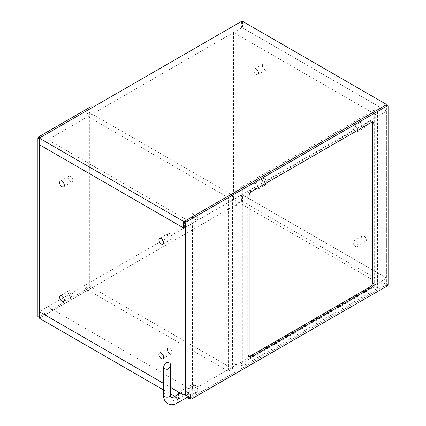 <?xml version="1.0" encoding="UTF-8"?>
<svg xmlns="http://www.w3.org/2000/svg" width="426" height="426" viewBox="0 0 426 426"><rect width="100%" height="100%" fill="white"/><g stroke="black" fill="none" stroke-linecap="round" stroke-linejoin="round"><path stroke-width="0.32" stroke-dasharray="2.13 1.6" d="M234.998 31.721L234.998 195.097L234.998 31.721L237.005 31.721L237.005 365.034L234.998 365.034L234.998 202.813L234.998 365.034M234.998 364.555L237.005 364.555L237.005 31.721M234.998 192.643L237.005 192.643M234.976 195.097L234.976 363.735L234.998 195.097M234.998 205.273L237.005 205.273M237.005 364.555L237.005 365.034M228.315 371.184L85.104 288.503L85.104 114.951L228.315 197.632L228.315 371.184L232.569 368.73L89.359 286.048L85.104 288.503M89.359 286.048L89.359 112.496L85.104 114.951M89.359 112.496L232.569 195.177L228.315 197.632M232.569 195.177L232.569 368.73M197.829 390.014A3.509 2.023 60 0 1 197.1 391.616A3.509 2.023 60 0 1 193.59 389.593A3.509 2.023 60 0 1 193.59 385.541A3.509 2.023 60 0 1 196.295 386.478A3.509 2.023 60 0 1 197.829 390.014M377.479 111.511L377.479 288.338L242.777 366.11L242.777 189.282L377.479 111.511L374.64 109.876L374.64 286.703L377.479 288.338M374.64 286.703L239.939 364.47L242.777 366.11M239.939 364.47L239.939 187.642L242.777 189.282M239.939 187.642L374.64 109.876M92.479 287.518L93.188 286.293L91.766 285.473L91.057 286.703L92.479 287.518L40.012 317.807L37.887 316.582M91.057 106.601L93.188 107.831L93.188 286.293M93.188 107.831L92.479 107.421M40.012 137.71L39.73 138.2M39.73 317.647L40.012 317.807M91.766 107.011L91.766 285.473M91.057 286.703L38.596 316.992M193.292 384.854A4.01 2.316 120 0 1 193.857 386.494L193.857 384.529L193.292 384.854L192.44 384.364L186.487 387.804L187.333 388.294L184.783 389.763L184.783 395.003L188.01 396.867M193.857 384.529L198.111 386.984L386.27 278.348L386.27 277.858L242.495 194.852L241.643 194.852L39.73 311.422L39.73 311.917M163.477 383.363L170.496 387.41L163.477 383.363M178.403 391.979L179.255 391.979L183.931 389.273L184.783 389.763M386.27 277.858L386.27 284.408L242.495 201.402L242.495 194.852M386.27 284.408L386.27 278.348M191.162 399.178L189.746 398.363L386.27 284.898M179.255 393.821L179.255 398.523L183.931 395.823L186.876 397.522M179.255 398.523L178.403 398.523L178.403 394.311M163.477 389.907L170.496 393.959M174.751 396.42L178.403 398.523M39.73 318.462L39.73 311.422M241.643 194.852L241.643 201.402L39.73 317.972M241.643 201.402L242.495 201.402M193.857 386.494L198.111 388.949L198.111 386.984M198.111 388.949A4.01 2.316 -60 0 1 195.278 393.858L190.172 390.914A4.01 2.316 120 0 0 192.706 387.639A4.01 2.316 120 0 0 192.44 384.364M189.037 397.213L195.278 393.858M189.464 397.213L189.464 398.198M186.487 387.804A4.01 2.316 120 0 0 186.748 391.931A4.01 2.316 120 0 0 188.755 391.728L190.172 390.914M184.783 395.003L189.602 392.224A4.01 2.316 120 0 1 187.6 392.421A4.01 2.316 120 0 1 187.333 388.294M183.931 389.273L183.931 395.823M179.255 391.979L179.255 392.468M192.44 223.256L47.813 139.755L47.813 306.757L192.44 390.259L192.44 223.256L183.931 228.166M193.857 217.526L193.292 217.851A4.01 2.316 -60 0 0 193.857 215.561L193.857 217.526L198.111 219.981L386.27 111.351L386.27 110.856L242.495 27.85L241.643 27.85L47.813 139.755M39.304 311.667L47.813 306.757M188.947 394.018A3.009 1.736 120 0 0 188.414 393.299A3.009 1.736 120 0 0 186.913 393.448L192.44 390.259M169.756 239.055A3.307 1.912 -120 0 0 171.406 239.22A3.307 1.912 -120 0 0 171.406 235.397A3.307 1.912 -120 0 0 168.1 233.491A3.307 1.912 -120 0 0 167.594 236.137A3.307 1.912 -120 0 0 169.756 239.055M70.498 181.753A3.307 1.912 -120 0 0 72.154 181.913A3.307 1.912 -120 0 0 72.154 178.095A3.307 1.912 -120 0 0 68.847 176.183A3.307 1.912 -120 0 0 68.336 178.835A3.307 1.912 -120 0 0 70.498 181.753M70.498 296.363A3.307 1.912 -120 0 0 72.154 296.523A3.307 1.912 -120 0 0 72.154 292.705A3.307 1.912 -120 0 0 68.847 290.793A3.307 1.912 -120 0 0 68.336 293.445A3.307 1.912 -120 0 0 70.498 296.363M169.756 353.665A3.307 1.912 -120 0 0 171.406 353.83A3.307 1.912 -120 0 0 171.406 350.007A3.307 1.912 -120 0 0 168.1 348.095A3.307 1.912 -120 0 0 167.594 350.747A3.307 1.912 -120 0 0 169.756 353.665M249.247 356.535A3.009 1.736 -60 0 1 248.363 356.434A3.009 1.736 -60 0 1 247.74 355.055L247.74 194.602A3.009 1.736 -60 0 1 249.865 190.917L370.391 121.335A3.009 1.736 -60 0 1 371.893 121.186A3.009 1.736 -60 0 1 372.425 121.905M189.037 397.953L189.746 398.363L385.988 285.063L387.404 285.883M186.061 395.578L183.931 394.348M385.988 104.961L388.113 106.191M388.113 284.653L386.696 283.838L386.696 105.371M386.696 283.838L385.988 285.063M378.187 283.018L233.56 199.517L233.56 32.514L378.187 116.016L378.187 283.018L386.696 278.103L242.069 194.607L233.56 199.517M242.069 194.607L242.069 27.605L233.56 32.514M242.069 27.605L386.696 111.101L378.187 116.016M386.696 111.101L386.696 278.103M364.006 236.11A3.307 1.912 60 0 1 366.168 239.023A3.307 1.912 60 0 1 365.662 241.675A3.307 1.912 60 0 1 362.356 239.769A3.307 1.912 60 0 1 362.356 235.945A3.307 1.912 60 0 1 364.006 236.11M264.754 178.808A3.307 1.912 60 0 1 266.916 181.721A3.307 1.912 60 0 1 266.41 184.373A3.307 1.912 60 0 1 263.098 182.461A3.307 1.912 60 0 1 263.098 178.643A3.307 1.912 60 0 1 264.754 178.808M264.754 64.198A3.307 1.912 60 0 1 266.916 67.111A3.307 1.912 60 0 1 266.41 69.763A3.307 1.912 60 0 1 263.098 67.851A3.307 1.912 60 0 1 263.098 64.033A3.307 1.912 60 0 1 264.754 64.198M364.006 121.501A3.307 1.912 60 0 1 366.168 124.413A3.307 1.912 60 0 1 365.662 127.065A3.307 1.912 60 0 1 362.356 125.159A3.307 1.912 60 0 1 362.356 121.335A3.307 1.912 60 0 1 364.006 121.501M355.502 241.02A3.307 1.912 60 0 1 357.664 243.938A3.307 1.912 60 0 1 357.153 246.59A3.307 1.912 60 0 1 353.846 244.678A3.307 1.912 60 0 1 353.846 240.855A3.307 1.912 60 0 1 355.502 241.02M256.244 183.718A3.307 1.912 60 0 1 258.406 186.631A3.307 1.912 60 0 1 257.9 189.282A3.307 1.912 60 0 1 254.594 187.376A3.307 1.912 60 0 1 254.594 183.553A3.307 1.912 60 0 1 256.244 183.718M256.244 69.108A3.307 1.912 60 0 1 258.406 72.026A3.307 1.912 60 0 1 257.9 74.672A3.307 1.912 60 0 1 254.594 72.766A3.307 1.912 60 0 1 254.594 68.943A3.307 1.912 60 0 1 256.244 69.108M355.502 126.41A3.307 1.912 60 0 1 357.664 129.328A3.307 1.912 60 0 1 357.153 131.98A3.307 1.912 60 0 1 353.846 130.068A3.307 1.912 60 0 1 353.846 126.25A3.307 1.912 60 0 1 355.502 126.41M184.357 221.701L184.357 227.921L197.259 220.471L197.259 216.706L197.643 216.483L192.541 213.538A4.01 2.316 -60 0 1 192.44 217.361L193.292 217.851M184.357 227.921L183.931 227.921M39.73 137.875L39.73 144.915M197.259 220.471L192.158 217.526L192.44 217.361M242.495 21.3L242.495 27.85M386.27 110.856L386.27 104.306M241.643 27.85L241.643 21.3M193.857 215.561L198.111 218.016A4.01 2.316 120 0 0 197.643 216.483M198.111 218.016L198.111 219.981M386.27 105.126L386.27 111.351M192.158 217.526L192.158 213.761L192.541 213.538M192.158 213.761L197.259 216.706M177.253 403.081A3.509 2.023 60 0 1 173.744 401.052A3.509 2.023 60 0 1 173.744 397M163.477 395.126A3.509 2.023 180 0 1 164.505 393.693A3.509 2.023 180 0 1 168.334 393.257A3.509 2.023 180 0 1 170.496 395.126M188.755 391.728L189.602 392.224M186.913 393.448L188.329 394.268M370.391 121.335L371.807 122.156M249.865 190.917L251.281 191.737M247.74 194.602L249.157 195.422M247.74 355.055L249.157 355.875M189.037 396.276L197.1 391.616M180.422 393.145L193.59 385.541M186.748 391.931L187.6 392.421M168.1 348.095L159.59 353.01M171.406 353.83L162.902 358.74M68.847 290.793L60.338 295.708M72.154 296.523L63.644 301.438M68.847 176.183L60.338 181.098M72.154 181.913L63.644 186.828M168.1 233.491L159.59 238.4M171.406 239.22L162.902 244.13M189.831 394.119L188.414 393.299M371.893 121.186L373.309 122.006M248.363 356.434L249.78 357.254M357.153 131.98L365.662 127.065M353.846 126.25L362.356 121.335M257.9 74.672L266.41 69.763M254.594 68.943L263.098 64.033M257.9 189.282L266.41 184.373M254.594 183.553L263.098 178.643M357.153 246.59L365.662 241.675M353.846 240.855L362.356 235.945"/><path stroke-width="0.64" d="M164.505 364.549C165.757 361.37 170.725 362.569 170.496 364.576C170.341 366.616 169.266 368.186 167.28 369.278C164.995 369.23 163.733 368.575 163.477 367.303L164.505 364.549M40.012 137.71L92.479 107.421L91.057 106.601L38.596 136.89L40.012 137.71M39.73 138.2L39.304 138.935L37.887 138.12L38.596 136.89M37.887 138.12L37.887 316.582L39.304 317.402L39.304 138.935M39.304 317.402L39.73 317.647M163.477 389.907L39.73 318.462L39.73 311.917L163.477 383.363L39.304 311.667L39.304 144.67L39.73 144.419M184.639 394.758L183.931 395.168L170.496 387.41L178.403 391.979L178.403 394.311M189.464 398.198L189.464 398.523L189.746 398.363M189.464 398.523L188.611 398.523L188.611 397.213L189.037 397.213M186.876 397.522L188.611 398.523M170.496 393.959L174.751 396.42M188.01 396.867L188.611 397.213M179.255 392.468L179.255 393.821M183.931 395.168L183.931 228.166L39.304 144.67M161.246 243.965A3.307 1.912 -120 0 0 162.902 244.13A3.307 1.912 -120 0 0 162.902 240.312A3.307 1.912 -120 0 0 159.59 238.4A3.307 1.912 -120 0 0 159.084 241.052A3.307 1.912 -120 0 0 161.246 243.965M61.994 186.663A3.307 1.912 -120 0 0 63.644 186.828A3.307 1.912 -120 0 0 63.644 183.004A3.307 1.912 -120 0 0 60.338 181.098A3.307 1.912 -120 0 0 59.832 183.75A3.307 1.912 -120 0 0 61.994 186.663M61.994 301.273A3.307 1.912 -120 0 0 63.644 301.438A3.307 1.912 -120 0 0 63.644 297.614A3.307 1.912 -120 0 0 60.338 295.708A3.307 1.912 -120 0 0 59.832 298.354A3.307 1.912 -120 0 0 61.994 301.273M161.246 358.575A3.307 1.912 -120 0 0 162.902 358.74A3.307 1.912 -120 0 0 162.902 354.922A3.307 1.912 -120 0 0 159.59 353.01A3.307 1.912 -120 0 0 159.084 355.662A3.307 1.912 -120 0 0 161.246 358.575M372.425 121.905A3.009 1.736 -60 0 1 372.516 122.566L372.516 283.018A3.009 1.736 -60 0 1 370.391 286.703L249.865 356.285A3.009 1.736 -60 0 1 249.247 356.535M183.931 222.436L184.639 221.206L186.061 222.026L185.353 223.256L183.931 222.436L183.931 394.348L186.061 395.578L188.329 394.268A3.009 1.736 -60 0 1 189.831 394.119A3.009 1.736 -60 0 1 190.454 395.498L190.454 398.773L189.037 397.953L189.037 394.678A3.009 1.736 120 0 0 188.947 394.018M190.454 398.773L191.162 399.178L387.404 285.883L388.113 284.653L388.113 106.191L385.988 104.961L184.639 221.206M387.404 105.781L186.061 222.026M185.353 223.256L185.353 395.168M371.807 287.518A3.009 1.736 120 0 0 373.932 283.833L373.932 123.38A3.009 1.736 120 0 0 373.309 122.006A3.009 1.736 120 0 0 371.807 122.156L251.281 191.737A3.009 1.736 120 0 0 249.157 195.422L249.157 355.875A3.009 1.736 120 0 0 249.78 357.254A3.009 1.736 120 0 0 251.281 357.105L371.807 287.518L370.391 286.703M183.931 227.921L183.505 227.921L183.505 221.371L184.357 221.371L386.27 104.801L386.27 105.126M183.505 221.371L39.73 138.365L39.73 144.915L183.505 227.921M39.73 138.365L39.73 137.875L241.643 21.3L242.495 21.3L386.27 104.306L386.27 104.801M184.357 221.371L184.357 221.701M177.253 403.081C173.409 405.147 170.837 404.716 170.581 404.636L167.706 403.662L165.506 401.734C165.272 401.473 163.648 399.657 163.477 395.126A3.509 2.023 180 0 0 165.645 397A3.509 2.023 180 0 0 169.468 396.558A3.509 2.023 180 0 0 170.496 395.126C170.592 396.484 170.81 397.288 171.156 397.543C170.682 397.959 171.545 397.777 173.744 397A3.509 2.023 60 0 1 176.444 397.943A3.509 2.023 60 0 1 177.977 401.473A3.509 2.023 60 0 1 177.253 403.081L189.037 396.276M190.454 395.498L189.037 394.678M372.516 283.018L373.932 283.833M372.516 122.566L373.932 123.38M249.865 356.285L251.281 357.105M173.744 397L180.422 393.145M170.496 395.126L170.496 364.576M163.477 395.126L163.477 367.303"/></g></svg>

